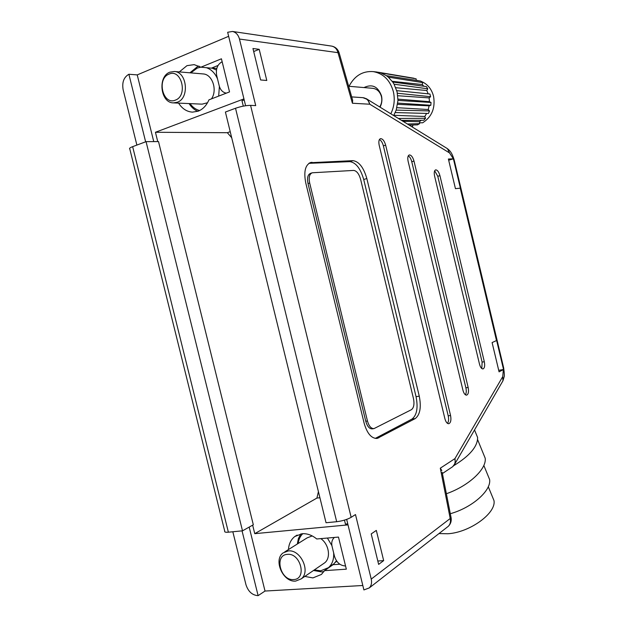 <?xml version="1.0" encoding="UTF-8"?>
<svg xmlns="http://www.w3.org/2000/svg" width="627" height="627" viewBox="0 0 627 627"><rect width="100%" height="100%" fill="white"/><g stroke="black" fill="none" stroke-linecap="round" stroke-linejoin="round"><path stroke-width="0.94" d="M178.562 103.118C182.191 108.737 186.83 111.739 192.465 112.131L198.163 111.191C202.913 109.286 206.51 105.501 208.956 99.842L229.537 91.91L221.433 58.797L200.938 67.183L194.143 64.636L186.971 65.655L179.322 71.909M197.779 111.332C194.299 109.835 191.4 107.248 189.08 103.58M189.887 72.81L197.489 66.642L199.057 66.101M339.763 564.222L333.062 564.692L324.512 570.648L346.331 569.175L338.478 537.08L316.745 538.977C312.019 535.113 307.12 533.365 302.065 533.734L294.784 536.524C290.967 539.549 288.859 543.891 288.444 549.573M304.8 576.425L312.928 577.906L321.4 574.457L324.512 570.648M323.955 571.55L321.565 571.902L313.508 570.468M297.331 544.009L298.405 538.515L300.85 533.898M191.643 106.951L192.583 106.59M298.334 538.718L299.424 538.624M200.938 67.183L211.354 68.163L217.984 65.467M231.7 137.728L227.358 132.712L230.219 131.678M310.992 162.401L310.992 162.401C305.318 164.635 303.562 171.469 305.757 182.912L364.138 423.209C367.156 433.602 371.521 438.665 377.235 438.406L415.231 418.585C420.074 414.768 421.422 407.291 419.267 396.162L366.834 178.546C363.644 167.519 359.036 161.554 353.001 160.645L309.957 162.738M252.657 525.152L254.766 533.663L316.909 498.073L318.422 491.646M316.909 498.073L319.911 497.736M227.358 132.712L155.441 132.273L157.738 141.577M153.748 141.6L137.235 74.895L228.643 36.311M232.829 531.759L245.972 584.725C248.237 591.614 252.281 595.258 258.112 595.65L265.017 591.049L362.821 585.5M137.235 74.895L128.888 74.26C123.793 77.223 121.881 82.388 123.143 89.763L136.874 145.072M132.65 146.655L146.06 141.647L242.508 530.826L228.377 532.19C225.555 532.425 224.348 532.088 224.74 531.187L129.797 148.967C129.037 148.45 129.985 147.682 132.65 146.655L228.377 532.19M242.508 530.826L253.324 524.783L158.513 141.577L146.06 141.647M243.934 98.894L155.441 132.273M265.017 591.049L249.185 527.095M348.009 524.885L254.766 533.663M128.888 74.26L145.629 141.804M242.053 530.865L258.112 595.65M363.997 87.568C372.125 83.728 377.956 86.463 381.482 95.766C382.368 99.779 381.898 103.58 380.056 107.162M372.595 88.297L372.869 88.321C377.195 89.01 380.056 91.769 381.443 96.613C382.251 100.351 381.678 103.8 379.711 106.951M349.027 86.299C354.584 75.734 362.672 70.843 373.284 71.619C383.41 73.531 390.104 80.201 393.356 91.636C395.081 99.387 394.234 106.778 390.825 113.793M428.17 93.838L426.775 90.5L427.779 88.807L394.085 84.206L397.103 91.942L397.965 100.422L396.193 110.109L393.685 115.556M168.984 74.127C156.311 78.72 162.965 105.665 175.388 100.108C188.265 95.766 181.493 68.233 168.984 74.127M177.284 102.248L173.397 102.891C160.481 102.985 157.393 76.549 169.87 72.168L174.384 71.494C187.199 71.98 189.628 98.321 177.284 102.248M200.875 67.144L197.215 68.084L190.843 72.889M190.028 103.62C192.654 107.272 195.851 109.576 199.637 110.54M173.397 102.891L202.106 104.153L207.521 102.757M419.581 122.727L422.653 122.806C431.854 116.881 435.491 108.04 433.555 96.284C431.603 88.94 427.481 83.979 421.195 81.392M419.776 80.922L416.626 80.35M407.393 123.997L419.643 123.652L419.502 121.685L421.219 120.282M419.643 123.652L417.449 124.859L409.157 125.086M411.422 126.482L412.59 126.435L412.934 124.985M412.59 126.435L411.602 126.591M398.419 118.472L425.529 118.268L424.792 116.481L426.658 113.416M425.529 118.268L423.797 120.266L401.515 120.376M396.193 110.109L429.495 110.916L428.249 109.529L429.119 105.845L430.82 105.273L397.777 103.102M429.495 110.916L428.453 113.463L395.229 112.562M397.965 100.422L431.039 102.483L429.44 101.676L429.142 97.898L430.592 96.699L397.385 93.243M431.039 102.483L430.82 105.273M396.766 90.664L429.95 94.019L430.592 96.699M376.271 71.956L416.116 78.814L380.754 72.881L386.389 75.671L420.733 81.079L422.739 82.592L388.293 77.129L392.737 82.051L426.368 86.573L427.779 88.807M423.821 86.228L422.292 84.551L422.739 82.592M386.389 75.671L388.293 77.129M392.737 82.051L394.085 84.206M378.528 72.293L380.754 72.881M211.456 98.878C217.655 90.202 212.428 74.362 203.234 73.939L202.913 73.915M218.682 96.096L219.387 86.408M217.522 78.884C215.022 73.108 211.307 69.378 206.385 67.692M225.579 93.439L225.626 93.047M216.425 70.028L211.73 68.006M413.232 124.977L415.936 124.898M416.242 80.366L416.116 78.814M392.22 81.33L422.292 84.551M395.762 87.709L426.775 90.5M397.98 99.144L429.44 101.676M397.769 95.735L429.142 97.898M403.051 121.325L419.502 121.685M396.93 107.679L428.249 109.529M397.612 104.341L429.119 105.845M393.842 115.29L424.792 116.481M447.176 527.174L448.368 526.249C450.264 524.235 450.884 521.648 450.21 518.505L451.025 517.346M375.252 438.422L411.978 419.079C416.845 415.27 418.209 407.801 416.062 396.687L363.707 179.487C360.517 168.483 355.893 162.534 349.842 161.641L308.915 163.326M311.815 172.934L310.663 173.303C307.802 174.431 306.924 177.841 308.014 183.539L365.76 421.266C367.257 426.446 369.444 428.978 372.32 428.852L373.802 428.625M442.145 472.256L451.111 517.792C451.597 521.115 450.68 523.929 448.368 526.249L369.311 587.907L363.903 589.929L346.668 519.391M245.604 105.736L227.664 32.275L232.484 31.46C235.948 32.267 238.276 34.798 239.467 39.046L255.714 105.602L250.573 105.375L351.151 517.33C347.28 519.509 342.452 520.966 336.675 521.711L326.04 522.738L225.406 112.037L235.517 108.259C241.097 106.347 246.113 105.391 250.573 105.375M453.196 158.811L448.391 159.023L455.445 188.664L460.383 188.147L453.399 158.811L449.512 152.91L369.797 104.223L352.413 103.236L337.992 52.684C336.973 49.031 334.889 46.837 331.746 46.116L331.346 46.061M444.888 418.656C445.844 422.065 447.153 423.75 448.822 423.711C450.789 422.739 451.362 420.004 450.554 415.489L385.652 145.15C384.382 140.879 382.682 138.708 380.542 138.638C378.904 139.327 378.457 141.53 379.186 145.245L444.888 418.656M462.922 390.182C463.847 393.513 465.093 395.167 466.66 395.143C468.432 394.258 468.925 391.695 468.15 387.447L413.985 161.076C412.809 157.056 411.265 155.01 409.329 154.94C407.809 155.598 407.409 157.73 408.122 161.343L462.922 390.182M479.467 364.052C480.368 367.304 481.552 368.927 483.025 368.927C484.632 368.12 485.055 365.713 484.31 361.708L439.927 175.662C438.837 171.869 437.419 169.933 435.671 169.862C434.26 170.489 433.9 172.558 434.589 176.069L479.467 364.052M378.637 564.394L383.669 560.609L376.318 530.411L371.215 533.922L378.637 564.394M260.62 79.966L266.788 80.475L259.202 49.314L252.955 48.514L260.62 79.966M503.536 369.499L496.647 340.508L492.101 342.561L499.076 371.842L503.536 369.499L498.716 370.33M369.311 587.907C371.38 585.673 372.023 582.734 371.231 579.097L355.485 514.563L351.151 517.33M347.766 523.874L345.446 524.094L344.474 520.112M244.193 99.936L241.983 100.759L243.3 106.128M453.399 158.811L448.673 160.214M441.8 470.493L440.303 468.181L454.943 458.611L502.76 376.568L503.356 369.601M352.413 103.236L352.664 100.328L352.139 98.494M259.202 49.314L253.692 51.547M383.669 560.609L377.815 561.024M345.54 565.922L345.007 565.938C339.975 565.483 336.48 562.301 334.512 556.392L332.098 546.525C331.221 542.841 331.949 539.831 334.269 537.511L334.356 537.441M226.3 93.157C222.679 92.412 220.304 89.912 219.176 85.656L216.683 75.483C215.657 69.15 217.318 64.659 221.676 62.01L222.17 61.799M360.619 179.353C358.997 173.804 356.677 170.826 353.659 170.419L312.309 172.778C309.456 173.914 308.578 177.323 309.675 183.029L367.461 421.007C368.966 426.188 371.145 428.719 374.021 428.594L411.398 409.705C413.851 407.84 414.541 404.094 413.459 398.482L360.619 179.353M481.802 368.543L482.116 362.1L437.779 176.289L434.668 170.771M465.399 394.791C466.363 393.176 466.527 390.856 465.885 387.823L411.774 161.75C410.991 158.796 409.823 156.828 408.271 155.841M447.506 423.382C448.666 421.673 448.901 419.157 448.211 415.842L383.379 145.872C382.501 142.642 381.185 140.526 379.421 139.539M475.485 432.309L477.609 437.497C477.68 446.479 469.725 455.868 453.76 465.657M483.025 452.898L485.188 458.204C486.818 468.965 468.769 485.949 446.377 493.739M487.555 474.506L489.609 479.522C491.482 490.463 472.202 507.651 450.311 513.717M492.03 495.832L493.958 500.518C496.56 512.957 469.999 532.456 447.843 533.757L438.978 533.569M287.385 554.37C273.913 554.856 280.363 580.978 293.593 579.552C307.269 579.348 300.709 552.669 287.385 554.37M288.224 550.937L283.169 552.881C273.027 559.817 283.059 582.577 295.654 581.088L301.25 578.854C311.016 571.534 300.521 549.134 288.224 550.937M312.215 535.928L307.152 537.864L284.768 551.878M302.77 533.687C300.215 536.187 298.671 539.455 298.146 543.499M314.307 569.919L320.671 570.821L328.493 567.639C332.349 564.096 334.066 559.166 333.642 552.842M329.794 566.338L333.744 563.986L336.448 560.781M331.902 545.615L327.388 538.052M323.093 563.916L324.723 562.803C331.142 557.818 328.94 544.134 320.812 538.624M211.785 67.982L216.746 68.453M336.817 561.306L335.351 562.317M352.664 100.328L339.121 52.817L239.467 39.046M496.506 340.571L460.234 188.163M440.303 468.181L450.21 518.505L371.231 579.097M336.675 521.711L235.517 108.259M501.913 382.588L502.94 380.808L502.76 376.568M451.456 467.507L452.647 466.715C454.873 464.685 455.641 461.989 454.943 458.611L455.265 463.22L454.34 464.921M449.512 152.91L447.443 148.662L445.962 147.753M366.278 98.635L367.634 99.513L369.797 104.223C368.676 100.344 366.38 98.157 362.908 97.663L351.692 96.903M232.484 31.46L331.746 46.116C335.406 46.907 337.867 49.141 339.121 52.817L339.223 53.185M363.707 179.487L366.834 178.546M349.842 161.641L353.001 160.645M416.062 396.687L419.267 396.162M411.978 419.079L415.231 418.585M375.455 438.32L378.849 437.834M309.08 163.216L311.995 162.275M309.675 183.029L308.014 183.539M367.461 421.007L365.76 421.266M482.116 362.1L484.31 361.708M437.779 176.289L439.927 175.662M465.885 387.823L468.15 387.447M411.774 161.75L413.985 161.076M448.211 415.842L450.554 415.489M383.379 145.872L385.652 145.15M454.285 160.394L453.729 160.183M503.591 367.61L503.222 368.143M297.127 535.09L294.784 536.524M416.234 80.311L417.284 80.421M414.039 78.257L378.63 72.317M203.234 73.939L174.384 71.494M372.869 88.321L348.659 86.267M373.284 71.619L377.133 72.058M442.396 473.55L452.647 466.715L455.265 463.22L502.94 380.808L504.061 377.086C504.531 376.49 504.398 373.394 503.646 367.814L454.246 160.238C451.738 151.844 449.512 150.496 447.443 148.662L367.634 99.513L362.908 97.663M376.749 438.477L377.235 438.406M474.521 429.934L477.609 437.497M477.578 439.566L485.188 458.204M483.825 465.414L489.609 479.522M488.276 486.709L493.958 500.518M333.744 563.986L328.493 567.639M324.723 562.803L301.25 578.854"/></g></svg>
